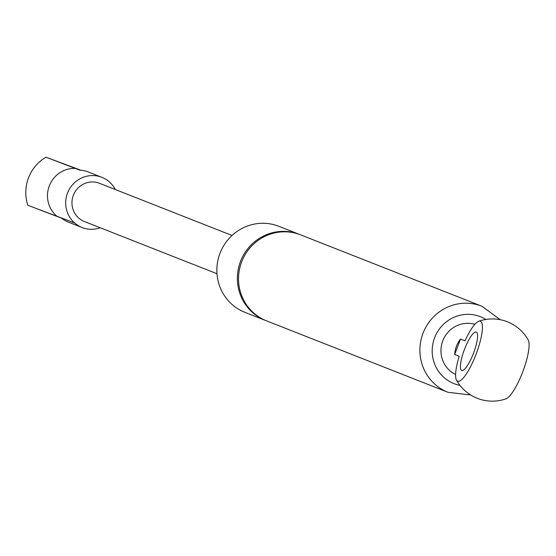<?xml version="1.0" encoding="UTF-8"?>
<svg xmlns="http://www.w3.org/2000/svg" width="556" height="556" viewBox="0 0 556 556"><rect width="100%" height="100%" fill="white"/><g stroke="black" fill="none" stroke-linecap="round" stroke-linejoin="round"><path stroke-width="0.83" d="M448.032 392.307A46.245 44.911 111.5 0 1 423.185 332.822A46.245 44.911 111.5 0 1 481.913 306.245L300.56 234.84A46.245 44.911 111.5 0 0 241.589 262.036A46.245 44.911 111.5 0 0 266.671 320.902L448.032 392.307L470.591 394.941M266.102 320.68A46.245 44.911 -68.5 0 1 265.532 320.458A46.245 44.911 -68.5 0 1 240.449 261.584A46.245 44.911 -68.5 0 1 299.42 234.396A46.245 44.911 -68.5 0 1 299.983 234.625M299.42 234.396L278.89 226.313A46.245 44.911 111.5 0 0 220.155 252.89A46.245 44.911 111.5 0 0 245.001 312.375L265.532 320.458M232.04 235.48L99.524 183.306A20.551 19.96 111.5 0 0 73.42 195.114A20.551 19.96 111.5 0 0 84.463 221.552L216.979 273.726M115.314 189.52A26.98 26.201 111.5 0 0 101.873 177.329A26.98 26.201 111.5 0 0 67.478 193.189A26.98 26.201 111.5 0 0 82.107 227.529A26.98 26.201 111.5 0 0 100.254 227.772M38.593 209.32L74.643 222.977M80.266 170.206L56.754 161.247L80.724 170.233M101.873 177.329L88.189 171.936A26.98 26.201 111.5 0 0 79.911 170.185L45.96 157.174A41.109 41.109 0 0 0 27.8 205.24L61.751 218.258A26.98 26.201 111.5 0 0 68.423 222.143L82.107 227.529M45.96 157.174L80.87 170.247M57.226 216.479A26.98 26.201 -68.5 0 1 49.269 186.017A26.98 26.201 -68.5 0 1 75.394 168.405M455.614 374.508A26.98 26.201 -68.5 0 1 442.784 340.814A26.98 26.201 -68.5 0 1 474.859 324.301M476.263 332.029A20.551 4.9 110.7 0 1 473.573 353.018A20.551 4.9 110.7 0 1 461.751 370.491A20.551 4.9 110.7 0 1 464.413 349.529A20.551 4.9 110.7 0 1 476.249 332.022A20.551 4.9 110.7 0 1 476.263 332.029M460.5 339.07L465.024 340.849A32.088 7.652 110.7 0 1 478.688 321.285A32.088 7.652 110.7 0 1 476.165 353.957A32.088 7.652 110.7 0 1 456.497 380.165A32.088 7.652 110.7 0 1 459.207 356.243L454.683 354.457A26.98 26.201 -68.5 0 1 460.5 339.07L454.683 354.457M456.497 380.165A41.109 41.109 0 0 0 506.009 398.826A32.088 7.652 -69.3 0 0 522.855 371.554A32.088 7.652 -69.3 0 0 528.2 339.945A41.109 41.109 0 0 0 478.688 321.285M459.951 385.364A35.966 34.931 -68.5 0 1 434.75 337.381A35.966 34.931 -68.5 0 1 485.902 319.457M481.913 306.245L500.212 319.707"/></g></svg>
